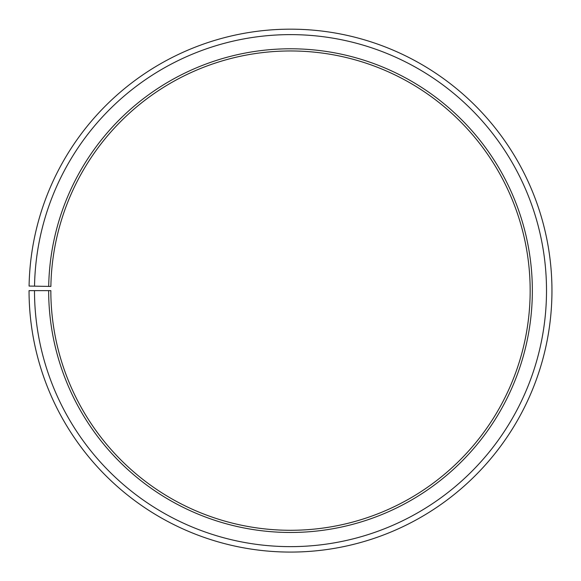 <?xml version="1.0" encoding="UTF-8"?>
<svg xmlns="http://www.w3.org/2000/svg" width="581" height="581" viewBox="0 0 581 581"><rect width="100%" height="100%" fill="white"/><g stroke="black" fill="none" stroke-linecap="round" stroke-linejoin="round"><path stroke-width="0.87" d="M50.874 286.448A239.67 239.67 0 0 1 412.742 84.477A239.67 239.67 0 0 1 409.126 498.876A239.67 239.67 0 0 1 50.837 290.631L48.659 290.631A241.849 241.849 0 0 0 410.208 500.771A241.849 241.849 0 0 0 413.854 82.604A241.849 241.849 0 0 0 48.695 286.404L50.874 286.448M34.497 290.631A256.01 256.01 0 0 0 417.216 513.081A256.01 256.01 0 0 0 421.08 70.424A256.01 256.01 0 0 0 34.533 286.157L29.086 286.063A261.457 261.457 0 0 1 423.861 65.74A261.457 261.457 0 0 1 419.91 517.809A261.457 261.457 0 0 1 29.05 290.631L48.659 290.631M34.533 286.157L48.695 286.404"/></g></svg>
